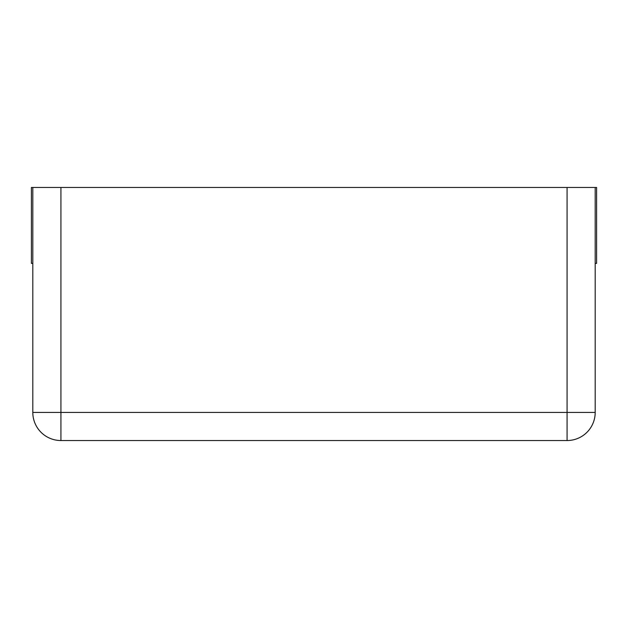 <?xml version="1.0" encoding="UTF-8"?>
<svg xmlns="http://www.w3.org/2000/svg" width="628" height="628" viewBox="0 0 628 628"><rect width="100%" height="100%" fill="white"/><g stroke="black" fill="none" stroke-linecap="round" stroke-linejoin="round"><path stroke-width="0.94" d="M32.805 263.383L31.4 263.383L31.4 187.466L32.805 187.466L32.805 412.415L595.195 412.415L595.195 187.466L567.076 187.466L567.076 440.534A28.119 28.119 0 0 0 595.195 412.415A28.119 28.119 0 0 1 567.076 440.534L60.924 440.534A28.119 28.119 0 0 1 32.805 412.415A28.119 28.119 0 0 0 60.924 440.534L60.924 187.466L567.076 187.466M32.805 187.466L60.924 187.466M595.195 187.466L596.6 187.466L596.6 263.383L595.195 263.383"/></g></svg>
